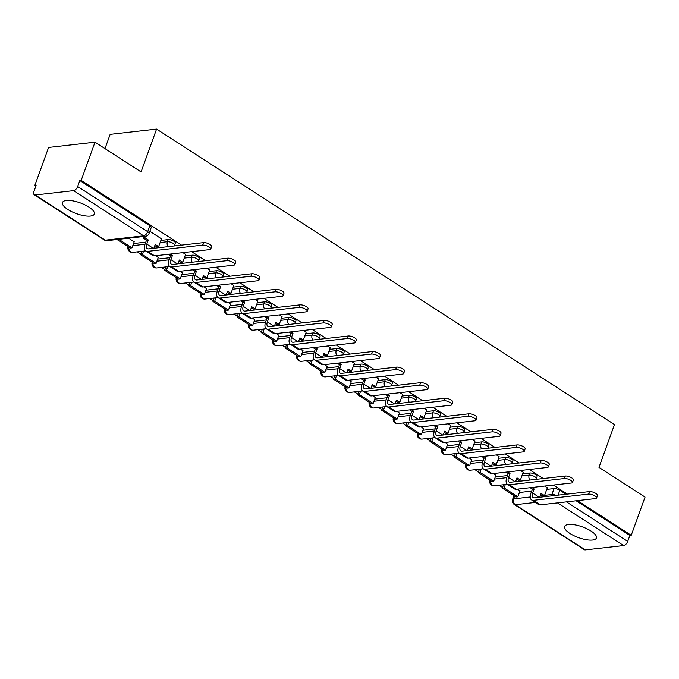 <?xml version="1.0" encoding="UTF-8"?>
<svg xmlns="http://www.w3.org/2000/svg" width="679" height="679" viewBox="0 0 679 679"><rect width="100%" height="100%" fill="white"/><g stroke="black" fill="none" stroke-linecap="round" stroke-linejoin="round"><path stroke-width="1.02" d="M175.335 243.074A4.337 1.46 -160.1 0 0 173.968 241.291A4.337 1.46 -160.1 0 0 168.171 239.602L167.407 241.716A4.337 1.46 19.9 0 1 173.204 243.405A4.337 1.46 19.9 0 1 174.571 245.187L175.335 243.074M199.456 258.64A4.337 1.46 -160.1 0 0 198.081 256.857A4.337 1.46 -160.1 0 0 192.284 255.168L191.52 257.282A4.337 1.46 19.9 0 1 197.317 258.971A4.337 1.46 19.9 0 1 198.692 260.753L199.456 258.64M223.569 274.197A4.337 1.46 -160.1 0 0 222.203 272.415A4.337 1.46 -160.1 0 0 216.406 270.726L215.633 272.839A4.337 1.46 19.9 0 1 221.439 274.528A4.337 1.46 19.9 0 1 222.805 276.311L223.569 274.197M247.691 289.763A4.337 1.46 -160.1 0 0 246.316 287.981A4.337 1.46 -160.1 0 0 240.519 286.292L239.755 288.397A4.337 1.46 19.9 0 1 245.552 290.086A4.337 1.46 19.9 0 1 246.927 291.877L247.691 289.763M271.804 305.321A4.337 1.46 -160.1 0 0 270.437 303.538A4.337 1.46 -160.1 0 0 264.632 301.849L263.868 303.963A4.337 1.46 19.9 0 1 269.673 305.652A4.337 1.46 19.9 0 1 271.04 307.434L271.804 305.321M295.925 320.887A4.337 1.46 -160.1 0 0 294.55 319.096A4.337 1.46 -160.1 0 0 288.753 317.407L287.989 319.52A4.337 1.46 19.9 0 1 293.786 321.209A4.337 1.46 19.9 0 1 295.161 322.992L295.925 320.887M320.038 336.445A4.337 1.46 -160.1 0 0 318.663 334.662A4.337 1.46 -160.1 0 0 312.866 332.973L312.102 335.087A4.337 1.46 19.9 0 1 317.899 336.776A4.337 1.46 19.9 0 1 319.274 338.558L320.038 336.445M344.16 352.002A4.337 1.46 -160.1 0 0 342.785 350.22A4.337 1.46 -160.1 0 0 336.988 348.531L336.224 350.644A4.337 1.46 19.9 0 1 342.021 352.333A4.337 1.46 19.9 0 1 343.396 354.115L344.16 352.002M368.273 367.568A4.337 1.46 -160.1 0 0 366.898 365.786A4.337 1.46 -160.1 0 0 361.101 364.097L360.337 366.21A4.337 1.46 19.9 0 1 366.134 367.891A4.337 1.46 19.9 0 1 367.509 369.682L368.273 367.568M392.386 383.126A4.337 1.46 -160.1 0 0 391.019 381.343A4.337 1.46 -160.1 0 0 385.222 379.654L384.458 381.768A4.337 1.46 19.9 0 1 390.255 383.457A4.337 1.46 19.9 0 1 391.622 385.239L392.386 383.126M416.507 398.692A4.337 1.46 -160.1 0 0 415.132 396.901A4.337 1.46 -160.1 0 0 409.335 395.22L408.571 397.325A4.337 1.46 19.9 0 1 414.368 399.014A4.337 1.46 19.9 0 1 415.743 400.797L416.507 398.692M440.62 414.249A4.337 1.46 -160.1 0 0 439.254 412.467A4.337 1.46 -160.1 0 0 433.457 410.778L432.684 412.891A4.337 1.46 19.9 0 1 438.49 414.58A4.337 1.46 19.9 0 1 439.856 416.363L440.62 414.249M464.742 429.807A4.337 1.46 -160.1 0 0 463.367 428.025A4.337 1.46 -160.1 0 0 457.57 426.336L456.806 428.449A4.337 1.46 19.9 0 1 462.603 430.138A4.337 1.46 19.9 0 1 463.978 431.92L464.742 429.807M488.855 445.373A4.337 1.46 -160.1 0 0 487.488 443.591A4.337 1.46 -160.1 0 0 481.683 441.902L480.919 444.015A4.337 1.46 19.9 0 1 486.724 445.704A4.337 1.46 19.9 0 1 488.091 447.486L488.855 445.373M512.976 460.931A4.337 1.46 -160.1 0 0 511.601 459.148A4.337 1.46 -160.1 0 0 505.804 457.459L505.04 459.573A4.337 1.46 19.9 0 1 510.837 461.262A4.337 1.46 19.9 0 1 512.212 463.044L512.976 460.931M537.089 476.497A4.337 1.46 -160.1 0 0 535.714 474.714A4.337 1.46 -160.1 0 0 529.917 473.025L529.153 475.13A4.337 1.46 19.9 0 1 534.95 476.819A4.337 1.46 19.9 0 1 536.325 478.61L537.089 476.497M569.944 533.465A16.916 5.712 -160.1 0 0 586.223 539.703A16.916 5.712 -160.1 0 0 596.408 538.031A16.916 5.712 -160.1 0 0 591.061 531.071A16.916 5.712 -160.1 0 0 574.782 524.833A16.916 5.712 -160.1 0 0 564.597 526.514A16.916 5.712 -160.1 0 0 569.944 533.465M67.824 209.472A16.916 5.712 -160.1 0 0 84.103 215.718A16.916 5.712 -160.1 0 0 94.288 214.038A16.916 5.712 -160.1 0 0 88.932 207.078A16.916 5.712 -160.1 0 0 72.661 200.84A16.916 5.712 -160.1 0 0 62.468 202.52A16.916 5.712 -160.1 0 0 67.824 209.472M181.505 245.127L81.174 180.393L95.001 142.183L48.582 147.453L34.748 185.656L35.8 186.335M137.319 251.841L140.808 254.09M161.441 267.399L164.929 269.656M185.554 282.965L189.042 285.214M209.675 298.522L213.164 300.772M233.788 314.088L237.277 316.338M257.91 329.646L261.398 331.895M282.023 345.212L285.511 347.461M306.144 360.77L309.632 363.019M330.257 376.327L333.745 378.585M354.37 391.893L357.858 394.143M378.492 407.451L381.98 409.7M402.605 423.017L406.093 425.266M426.726 438.575L430.214 440.824M450.839 454.132L454.327 456.39M474.961 469.698L478.449 471.947M499.073 485.256L502.562 487.505M104.982 148.625L110.151 134.366L156.569 129.095L614.478 424.562L598.98 467.373L645.05 497.096L631.224 535.307L577.481 500.635M567.372 494.108L553.368 485.069M543.251 478.542L529.247 469.512M519.138 462.985L505.134 453.945M495.016 447.427L481.012 438.388M470.903 431.861L456.899 422.822M446.782 416.303L432.778 407.264M422.669 400.737L408.665 391.707M398.556 385.18L384.543 376.141M374.435 369.614L360.43 360.583M350.322 354.056L336.317 345.017M326.2 338.498L312.196 329.459M302.087 322.932L288.083 313.902M277.966 307.375L263.961 298.336M253.853 291.809L239.848 282.778M229.731 276.251L215.727 267.212M205.618 260.694L191.614 251.654M95.001 142.183L141.071 171.914L156.569 129.095M34.748 185.656L36.106 185.503L33.95 191.453A4.337 2.3 -57.2 0 0 34.306 194.797A4.337 2.3 -57.2 0 0 35.266 194.992L73.57 190.646A4.337 2.3 -57.2 0 0 77.661 186.496L147.699 231.683A4.337 1.46 19.9 0 1 149.066 233.466L151.222 227.516A4.337 1.46 19.9 0 0 149.847 225.734L147.699 231.683A4.337 2.3 -57.2 0 1 143.6 235.834L73.57 190.646M81.174 180.393L79.816 180.546L77.661 186.496M519.41 492.513L531.665 491.121M546.748 489.406L554.039 488.583L551.883 494.533A4.337 1.46 19.9 0 1 556.076 495.39M631.224 535.307L629.866 535.459L627.71 541.409A4.337 2.3 122.8 0 1 623.619 545.56L585.315 549.905A4.337 2.3 122.8 0 1 584.356 549.71L514.317 504.522A4.337 2.3 122.8 0 0 515.285 504.718L585.315 549.905M495.874 475.359L493.523 473.56M523.212 472.261L520.589 470.488M471.752 459.802L469.401 458.002M499.09 456.695L496.468 454.93M447.639 444.236L445.288 442.436M474.977 441.138L472.355 439.372M423.518 428.678L421.167 426.879M450.856 425.572L448.233 423.806M399.405 413.112L397.054 411.321M426.743 410.014L424.12 408.249M375.283 397.554L372.932 395.755M402.622 394.457L399.999 392.683M351.17 381.997L348.819 380.198M378.509 378.89L375.886 377.125M327.057 366.431L324.698 364.631M354.396 363.333L351.773 361.567M302.936 350.873L300.585 349.074M330.274 347.767L327.651 346.001M278.823 335.307L276.472 333.508M306.161 332.209L303.538 330.444M254.701 319.75L252.35 317.95M282.04 316.652L279.417 314.878M230.588 304.192L228.237 302.393M257.927 301.086L255.304 299.32M206.467 288.626L204.116 286.827M233.805 285.528L231.183 283.754M182.354 273.068L180.003 271.269M209.692 269.962L207.07 268.197M158.232 257.502L155.881 255.703M185.571 254.404L182.948 252.639M134.119 241.945L128.755 238.202M161.458 238.838L149.855 231.284M133.542 243.532L145.798 242.14M160.881 240.434L168.171 239.602M157.664 259.098L169.911 257.706M185.002 255.991L192.284 255.168M181.777 274.656L194.033 273.264M209.115 271.558L216.406 270.726M205.89 290.213L218.146 288.83M233.228 287.115L240.519 286.292M230.011 305.779L242.267 304.387M257.349 302.673L264.632 301.849M254.124 321.337L266.38 319.945M281.462 318.239L288.753 317.407M278.246 336.903L290.502 335.511M305.584 333.796L312.866 332.973M302.359 352.46L314.615 351.068M329.697 349.362L336.988 348.531M326.48 368.026L338.736 366.635M353.818 364.92L361.101 364.097M350.593 383.584L362.849 382.192M377.931 380.486L385.222 379.654M374.715 399.142L386.962 397.758M402.053 396.044L409.335 395.22M398.828 414.708L411.084 413.316M426.166 411.601L433.457 410.778M422.941 430.265L435.197 428.873M450.279 427.167L457.57 426.336M447.062 445.831L459.318 444.439M474.4 442.725L481.683 441.902M471.175 461.389L483.431 459.997M498.513 458.291L505.804 457.459M495.297 476.947L507.553 475.563M522.635 473.849L529.917 473.025M519.987 490.925L517.636 489.126M547.325 487.819L544.702 486.054M79.816 180.546L149.847 225.734M566.014 494.261L559.836 490.272A4.337 1.46 -160.1 0 0 554.039 488.583M629.866 535.459L576.131 500.788M589.44 491.604A4.88 1.647 19.9 0 1 594.804 492.861A4.88 1.647 19.9 0 1 597.503 495.509L596.603 498.004A4.88 1.647 -160.1 0 0 593.896 495.356A4.88 1.647 -160.1 0 0 588.532 494.1L533.524 500.338A8.674 4.592 122.8 0 1 531.598 499.948A8.674 4.592 122.8 0 1 530.885 493.277L532.378 489.143L534.144 488.948L532.65 493.073A5.856 3.098 -57.2 0 0 533.125 497.58A5.856 3.098 -57.2 0 0 534.424 497.843L589.44 491.604L588.532 494.1M531.598 499.948L538.557 504.438A8.674 4.592 122.8 0 0 540.476 504.828L595.491 498.59A4.88 1.647 -160.1 0 0 596.603 498.004M530.146 487.7L532.378 489.143M531.903 487.505L534.144 488.948M547.35 487.76L544.499 495.628L541.095 493.438L539.72 497.24M502.333 488.133L516.099 497.011L517.856 496.816L504.098 487.938L502.333 488.133L503.563 484.747M505.32 484.551L504.098 487.938M520.072 490.696L517.856 496.816M540.705 494.516L542.742 495.831L544.499 495.628M565.318 476.038A4.88 1.647 19.9 0 1 570.683 477.295A4.88 1.647 19.9 0 1 573.39 479.951L572.482 482.446A4.88 1.647 -160.1 0 0 569.783 479.79A4.88 1.647 -160.1 0 0 564.419 478.542L509.403 484.781A8.674 4.592 122.8 0 1 507.476 484.39A8.674 4.592 122.8 0 1 506.772 477.71L508.265 473.586L510.022 473.39L508.529 477.515A5.856 3.098 -57.2 0 0 509.012 482.022A5.856 3.098 -57.2 0 0 510.311 482.285L565.318 476.038L564.419 478.542M507.476 484.39L514.436 488.88A8.674 4.592 122.8 0 0 516.363 489.27L571.379 483.024A4.88 1.647 -160.1 0 0 572.482 482.446M506.025 472.143L508.265 473.586M507.79 471.947L510.022 473.39M523.229 472.202L520.386 480.07L516.982 477.872L515.599 481.683M478.22 472.576L491.978 481.453L493.735 481.25L479.977 472.372L478.22 472.576L479.442 469.189M481.207 468.985L479.977 472.372M495.95 475.13L493.735 481.25M516.592 478.958L518.62 480.265L520.386 480.07M541.205 460.481A4.88 1.647 19.9 0 1 546.57 461.737A4.88 1.647 19.9 0 1 549.269 464.385L548.369 466.88A4.88 1.647 -160.1 0 0 545.67 464.232A4.88 1.647 -160.1 0 0 540.306 462.976L485.29 469.214A8.674 4.592 122.8 0 1 483.363 468.833A8.674 4.592 122.8 0 1 482.65 462.153L484.144 458.028L485.909 457.824L484.416 461.949A5.856 3.098 -57.2 0 0 484.891 466.456A5.856 3.098 -57.2 0 0 486.189 466.719L541.205 460.481L540.306 462.976M483.363 468.833L490.323 473.314A8.674 4.592 122.8 0 0 492.241 473.704L547.257 467.466A4.88 1.647 -160.1 0 0 548.369 466.88M481.912 456.585L484.144 458.028M483.669 456.381L485.909 457.824M499.116 456.636L496.264 464.512L492.861 462.314L491.486 466.125M454.107 457.009L467.865 465.887L469.622 465.692L455.864 456.814L454.107 457.009L455.329 453.623M457.086 453.428L455.864 456.814M471.837 459.573L469.622 465.692M492.47 463.392L494.507 464.708L496.264 464.512M517.092 444.923A4.88 1.647 19.9 0 1 522.457 446.171A4.88 1.647 19.9 0 1 525.156 448.827L524.256 451.323A4.88 1.647 -160.1 0 0 521.548 448.666A4.88 1.647 -160.1 0 0 516.184 447.419L461.168 453.657A8.674 4.592 122.8 0 1 459.25 453.266A8.674 4.592 122.8 0 1 458.537 446.595L460.031 442.462L461.788 442.267L460.294 446.392A5.856 3.098 -57.2 0 0 460.778 450.898A5.856 3.098 -57.2 0 0 462.076 451.162L517.092 444.923L516.184 447.419M459.25 453.266L466.201 457.756A8.674 4.592 122.8 0 0 468.128 458.147L523.144 451.908A4.88 1.647 -160.1 0 0 524.256 451.323M457.799 441.019L460.031 442.462M459.556 440.824L461.788 442.267M474.994 441.078L472.151 448.946L468.748 446.757L467.373 450.559M429.985 441.452L443.743 450.33L445.509 450.126L431.742 441.248L429.985 441.452L431.207 438.065M432.973 437.87L431.742 441.248M447.716 444.007L445.509 450.126M468.357 447.834L470.386 449.15L472.151 448.946M492.971 429.357A4.88 1.647 19.9 0 1 498.335 430.613A4.88 1.647 19.9 0 1 501.043 433.261L500.134 435.757A4.88 1.647 -160.1 0 0 497.435 433.109A4.88 1.647 -160.1 0 0 492.071 431.852L437.055 438.099A8.674 4.592 122.8 0 1 435.129 437.709A8.674 4.592 122.8 0 1 434.416 431.029L435.918 426.904L437.675 426.701L436.181 430.834A5.856 3.098 -57.2 0 0 436.656 435.341A5.856 3.098 -57.2 0 0 437.955 435.595L492.971 429.357L492.071 431.852M435.129 437.709L442.088 442.199A8.674 4.592 122.8 0 0 444.007 442.581L499.023 436.342A4.88 1.647 -160.1 0 0 500.134 435.757M433.677 425.461L435.918 426.904M435.434 425.258L437.675 426.701M450.881 425.512L448.03 433.389L444.626 431.19L443.251 435.001M405.872 425.886L419.63 434.764L421.387 434.568L407.629 425.691L405.872 425.886L407.094 422.508M408.851 422.304L407.629 425.691M423.603 428.449L421.387 434.568M444.236 432.277L446.273 433.584L448.03 433.389M468.858 413.8A4.88 1.647 19.9 0 1 474.222 415.047A4.88 1.647 19.9 0 1 476.921 417.704L476.021 420.199A4.88 1.647 -160.1 0 0 473.314 417.551A4.88 1.647 -160.1 0 0 467.95 416.295L412.934 422.533A8.674 4.592 122.8 0 1 411.016 422.143A8.674 4.592 122.8 0 1 410.303 415.472L411.797 411.338L413.553 411.143L412.06 415.268A5.856 3.098 -57.2 0 0 412.543 419.775A5.856 3.098 -57.2 0 0 413.842 420.038L468.858 413.8L467.95 416.295M411.016 422.143L417.967 426.633A8.674 4.592 122.8 0 0 419.894 427.023L474.91 420.785A4.88 1.647 -160.1 0 0 476.021 420.199M409.564 409.895L411.797 411.338M411.321 409.7L413.553 411.143M426.76 409.955L423.917 417.823L420.513 415.633L419.138 419.435M381.751 410.328L395.509 419.206L397.274 419.002L383.516 410.124L381.751 410.328L382.981 406.942M384.738 406.746L383.516 410.124M399.49 412.891L397.274 419.002M420.123 416.711L422.151 418.026L423.917 417.823M444.737 398.233A4.88 1.647 19.9 0 1 450.101 399.49A4.88 1.647 19.9 0 1 452.808 402.146L451.9 404.642A4.88 1.647 -160.1 0 0 449.201 401.985A4.88 1.647 -160.1 0 0 443.837 400.729L388.821 406.976A8.674 4.592 122.8 0 1 386.894 406.585A8.674 4.592 122.8 0 1 386.19 399.906L387.684 395.781L389.44 395.577L387.947 399.71A5.856 3.098 -57.2 0 0 388.422 404.217A5.856 3.098 -57.2 0 0 389.721 404.48L444.737 398.233L443.837 400.729M386.894 406.585L393.854 411.075A8.674 4.592 122.8 0 0 395.781 411.466L450.788 405.219A4.88 1.647 -160.1 0 0 451.9 404.642M385.443 394.338L387.684 395.781M387.2 394.134L389.44 395.577M402.647 394.389L399.795 402.265L396.4 400.067L395.017 403.878M357.638 394.771L371.396 403.649L373.153 403.445L359.395 394.567L357.638 394.771L358.86 391.384M360.617 391.18L359.395 394.567M375.368 397.325L373.153 403.445M396.001 401.153L398.038 402.46L399.795 402.265M420.624 382.676A4.88 1.647 19.9 0 1 425.988 383.932A4.88 1.647 19.9 0 1 428.687 386.58L427.787 389.075A4.88 1.647 -160.1 0 0 425.079 386.427A4.88 1.647 -160.1 0 0 419.715 385.171L364.699 391.41A8.674 4.592 122.8 0 1 362.781 391.019A8.674 4.592 122.8 0 1 362.068 384.348L363.562 380.223L365.319 380.019L363.825 384.144A5.856 3.098 -57.2 0 0 364.309 388.651A5.856 3.098 -57.2 0 0 365.608 388.914L420.624 382.676L419.715 385.171M362.781 391.019L369.732 395.509A8.674 4.592 122.8 0 0 371.659 395.899L426.675 389.661A4.88 1.647 -160.1 0 0 427.787 389.075M361.33 378.78L363.562 380.223M363.087 378.576L365.319 380.019M378.534 378.831L375.682 386.699L372.279 384.509L370.904 388.312M333.516 379.205L347.275 388.082L349.04 387.887L335.282 379.009L333.516 379.205L334.747 375.818M336.504 375.623L335.282 379.009M351.255 381.768L349.04 387.887M371.888 385.587L373.925 386.903L375.682 386.699M396.502 367.118A4.88 1.647 19.9 0 1 401.866 368.366A4.88 1.647 19.9 0 1 404.574 371.023L403.666 373.518A4.88 1.647 -160.1 0 0 400.966 370.861A4.88 1.647 -160.1 0 0 395.602 369.614L340.586 375.852A8.674 4.592 122.8 0 1 338.66 375.462A8.674 4.592 122.8 0 1 337.955 368.782L339.449 364.657L341.206 364.462L339.712 368.587A5.856 3.098 -57.2 0 0 340.187 373.094A5.856 3.098 -57.2 0 0 341.486 373.357L396.502 367.118L395.602 369.614M338.66 375.462L345.619 379.951A8.674 4.592 122.8 0 0 347.546 380.342L402.554 374.095A4.88 1.647 -160.1 0 0 403.666 373.518M337.208 363.214L339.449 364.657M338.974 363.019L341.206 364.462M354.413 363.273L351.561 371.141L348.166 368.943L346.782 372.754M309.403 363.647L323.162 372.525L324.918 372.321L311.16 363.443L309.403 363.647L310.626 360.26M312.391 360.057L311.16 363.443M327.134 366.202L324.918 372.321M347.775 370.03L349.804 371.345L351.561 371.141M372.389 351.552A4.88 1.647 19.9 0 1 377.753 352.808A4.88 1.647 19.9 0 1 380.452 355.457L379.553 357.952A4.88 1.647 -160.1 0 0 376.845 355.304A4.88 1.647 -160.1 0 0 371.481 354.048L316.473 360.286A8.674 4.592 122.8 0 1 314.547 359.904A8.674 4.592 122.8 0 1 313.834 353.224L315.328 349.099L317.093 348.896L315.599 353.029A5.856 3.098 -57.2 0 0 316.075 357.527A5.856 3.098 -57.2 0 0 317.373 357.791L372.389 351.552L371.481 354.048M314.547 359.904L321.507 364.385A8.674 4.592 122.8 0 0 323.425 364.776L378.441 358.537A4.88 1.647 -160.1 0 0 379.553 357.952M313.095 347.656L315.328 349.099M314.852 347.453L317.093 348.896M330.3 347.707L327.448 355.584L324.044 353.386L322.669 357.196M285.282 348.081L299.049 356.959L300.805 356.764L287.047 347.886L285.282 348.081L286.513 344.703M288.269 344.499L287.047 347.886M303.021 350.644L300.805 356.764M323.654 354.472L325.691 355.779L327.448 355.584M348.268 335.995A4.88 1.647 19.9 0 1 353.632 337.242A4.88 1.647 19.9 0 1 356.339 339.899L355.431 342.394A4.88 1.647 -160.1 0 0 352.732 339.738A4.88 1.647 -160.1 0 0 347.368 338.49L292.352 344.728A8.674 4.592 122.8 0 1 290.425 344.338A8.674 4.592 122.8 0 1 289.721 337.667L291.215 333.533L292.972 333.338L291.478 337.463A5.856 3.098 -57.2 0 0 291.962 341.97A5.856 3.098 -57.2 0 0 293.26 342.233L348.268 335.995L347.368 338.49M290.425 344.338L297.385 348.828A8.674 4.592 122.8 0 0 299.312 349.218L354.328 342.98A4.88 1.647 -160.1 0 0 355.431 342.394M288.974 332.09L291.215 333.533M290.739 331.895L292.972 333.338M306.178 332.15L303.335 340.018L299.931 337.828L298.548 341.63M261.169 332.523L274.927 341.401L276.684 341.197L262.926 332.32L261.169 332.523L262.391 329.137M264.156 328.942L262.926 332.32M278.899 335.087L276.684 341.197M299.541 338.906L301.569 340.221L303.335 340.018M324.155 320.429A4.88 1.647 19.9 0 1 329.519 321.685A4.88 1.647 19.9 0 1 332.218 324.333L331.318 326.828A4.88 1.647 -160.1 0 0 328.619 324.18A4.88 1.647 -160.1 0 0 323.246 322.924L268.239 329.171A8.674 4.592 122.8 0 1 266.312 328.78A8.674 4.592 122.8 0 1 265.599 322.101L267.093 317.976L268.859 317.772L267.365 321.905A5.856 3.098 -57.2 0 0 267.84 326.412A5.856 3.098 -57.2 0 0 269.139 326.675L324.155 320.429L323.246 322.924M266.312 328.78L273.272 333.27A8.674 4.592 122.8 0 0 275.19 333.661L330.206 327.414A4.88 1.647 -160.1 0 0 331.318 326.828M264.861 316.533L267.093 317.976M266.618 316.329L268.859 317.772M282.065 316.584L279.213 324.46L275.81 322.262L274.435 326.073M237.056 316.957L250.814 325.835L252.571 325.64L238.813 316.762L237.056 316.957L238.278 313.579M240.035 313.375L238.813 316.762M254.786 319.52L252.571 325.64M275.419 323.348L277.456 324.655L279.213 324.46M300.042 304.871A4.88 1.647 19.9 0 1 305.406 306.127A4.88 1.647 19.9 0 1 308.105 308.775L307.205 311.271A4.88 1.647 -160.1 0 0 304.498 308.622A4.88 1.647 -160.1 0 0 299.133 307.366L244.117 313.605A8.674 4.592 122.8 0 1 242.199 313.214A8.674 4.592 122.8 0 1 241.486 306.543L242.98 302.41L244.737 302.214L243.243 306.339A5.856 3.098 -57.2 0 0 243.727 310.846A5.856 3.098 -57.2 0 0 245.026 311.109L300.042 304.871L299.133 307.366M242.199 313.214L249.151 317.704A8.674 4.592 122.8 0 0 251.077 318.095L306.093 311.856A4.88 1.647 -160.1 0 0 307.205 311.271M240.748 300.967L242.98 302.41M242.505 300.772L244.737 302.214M257.944 301.026L255.1 308.894L251.697 306.704L250.322 310.507M212.934 301.4L226.693 310.278L228.458 310.082L214.691 301.204L212.934 301.4L214.157 298.013M215.922 297.818L214.691 301.204M230.665 303.963L228.458 310.082M251.306 307.782L253.335 309.098L255.1 308.894M275.92 289.305A4.88 1.647 19.9 0 1 281.284 290.561A4.88 1.647 19.9 0 1 283.992 293.218L283.084 295.713A4.88 1.647 -160.1 0 0 280.385 293.056A4.88 1.647 -160.1 0 0 275.02 291.809L220.004 298.047A8.674 4.592 122.8 0 1 218.078 297.657A8.674 4.592 122.8 0 1 217.365 290.977L218.867 286.852L220.624 286.657L219.13 290.782A5.856 3.098 -57.2 0 0 219.606 295.289A5.856 3.098 -57.2 0 0 220.904 295.552L275.92 289.305L275.02 291.809M218.078 297.657L225.038 302.147A8.674 4.592 122.8 0 0 226.956 302.537L281.972 296.29A4.88 1.647 -160.1 0 0 283.084 295.713M216.626 285.409L218.867 286.852M218.383 285.214L220.624 286.657M233.831 285.469L230.979 293.336L227.575 291.138L226.2 294.949M188.821 285.842L202.58 294.72L204.337 294.516L190.578 285.638L188.821 285.842L190.044 282.456M191.801 282.252L190.578 285.638M206.552 288.397L204.337 294.516M227.185 292.225L229.222 293.532L230.979 293.336M251.807 273.747A4.88 1.647 19.9 0 1 257.171 275.003A4.88 1.647 19.9 0 1 259.87 277.652L258.971 280.147A4.88 1.647 -160.1 0 0 256.263 277.499A4.88 1.647 -160.1 0 0 250.899 276.243L195.883 282.481A8.674 4.592 122.8 0 1 193.965 282.099A8.674 4.592 122.8 0 1 193.252 275.419L194.746 271.294L196.503 271.091L195.009 275.216A5.856 3.098 -57.2 0 0 195.493 279.723A5.856 3.098 -57.2 0 0 196.791 279.986L251.807 273.747L250.899 276.243M193.965 282.099L200.916 286.58A8.674 4.592 122.8 0 0 202.843 286.971L257.859 280.733A4.88 1.647 -160.1 0 0 258.971 280.147M192.513 269.852L194.746 271.294M194.27 269.648L196.503 271.091M209.709 269.902L206.866 277.779L203.462 275.581L202.087 279.392M164.7 270.276L178.458 279.154L180.224 278.959L166.465 270.081L164.7 270.276L165.931 266.889M167.688 266.694L166.465 270.081M182.439 272.839L180.224 278.959M203.072 276.659L205.1 277.974L206.866 277.779M227.686 258.19A4.88 1.647 19.9 0 1 233.05 259.437A4.88 1.647 19.9 0 1 235.757 262.094L234.849 264.589A4.88 1.647 -160.1 0 0 232.15 261.933A4.88 1.647 -160.1 0 0 226.786 260.685L171.77 266.923A8.674 4.592 122.8 0 1 169.843 266.533A8.674 4.592 122.8 0 1 169.139 259.862L170.633 255.728L172.39 255.533L170.896 259.658A5.856 3.098 -57.2 0 0 171.371 264.165A5.856 3.098 -57.2 0 0 172.67 264.428L227.686 258.19L226.786 260.685M169.843 266.533L176.803 271.023A8.674 4.592 122.8 0 0 178.73 271.413L233.737 265.175A4.88 1.647 -160.1 0 0 234.849 264.589M168.392 254.286L170.633 255.728M170.149 254.09L172.39 255.533M185.596 254.345L182.744 262.213L179.349 260.023L177.966 263.825M140.587 254.718L154.345 263.596L156.102 263.393L142.344 254.515L140.587 254.718L141.809 251.332M143.566 251.137L142.344 254.515M158.317 257.273L156.102 263.393M178.95 261.101L180.987 262.417L182.744 262.213M203.573 242.624A4.88 1.647 19.9 0 1 208.937 243.88A4.88 1.647 19.9 0 1 211.636 246.528L210.736 249.023A4.88 1.647 -160.1 0 0 208.029 246.375A4.88 1.647 -160.1 0 0 202.665 245.119L147.649 251.366A8.674 4.592 122.8 0 1 145.73 250.975A8.674 4.592 122.8 0 1 145.017 244.296L146.511 240.171L148.268 239.967L146.774 244.101A5.856 3.098 -57.2 0 0 147.258 248.607A5.856 3.098 -57.2 0 0 148.557 248.862L203.573 242.624L202.665 245.119M145.73 250.975L152.682 255.465A8.674 4.592 122.8 0 0 154.608 255.847L209.624 249.609A4.88 1.647 -160.1 0 0 210.736 249.023M145.399 236.309L144.873 237.777L143.108 237.973L146.511 240.171M144.873 237.777L148.268 239.967M161.483 238.779L158.631 246.655L155.228 244.457L153.853 248.268M117.043 239.526L130.224 248.03L131.989 247.835L118.8 239.331M134.204 241.716L131.989 247.835M154.837 245.543L156.874 246.85L158.631 246.655M143.108 237.973L143.642 236.513M35.266 194.992L105.296 240.179L143.6 235.834A4.337 3.378 83.5 0 0 145.476 236.3A4.337 4.337 0 0 0 149.066 233.466M514.606 496.052L513.579 498.878L530.223 496.994M540.221 495.857L542.402 495.611M544.592 495.364L551.883 494.533A4.337 3.378 -96.5 0 0 551.594 495.899M535.434 502.426L515.285 504.718A4.337 3.378 -96.5 0 1 513.579 498.878A4.337 1.46 19.9 0 0 512.594 499.396A4.337 4.337 0 0 0 514.317 504.522M623.619 545.56L557.501 502.901M132.778 245.645L145.034 244.253M160.117 242.547L167.407 241.716A4.337 3.378 83.5 0 0 168.137 246.647M156.9 261.203L169.147 259.819M184.238 258.105L191.52 257.282A4.337 3.378 83.5 0 0 192.25 262.204M181.013 276.769L193.269 275.377M208.351 273.662L215.633 272.839A4.337 3.378 83.5 0 0 216.372 277.77M205.126 292.326L217.382 290.935M232.464 289.229L239.755 288.397A4.337 3.378 83.5 0 0 240.485 293.328M229.247 307.893L241.503 306.501M256.586 304.786L263.868 303.963A4.337 3.378 83.5 0 0 264.606 308.886M253.36 323.45L265.616 322.058M280.699 320.352L287.989 319.52A4.337 3.378 83.5 0 0 288.719 324.452M277.482 339.016L289.738 337.624M304.82 335.91L312.102 335.087A4.337 3.378 83.5 0 0 312.841 340.009M301.595 354.574L313.851 353.182M328.933 351.476L336.224 350.644A4.337 3.378 83.5 0 0 336.954 355.575M325.716 370.131L337.964 368.748M353.055 367.033L360.337 366.21A4.337 3.378 83.5 0 0 361.067 371.133M349.829 385.697L362.085 384.306M377.168 382.591L384.458 381.768A4.337 3.378 83.5 0 0 385.188 386.699M373.951 401.255L386.198 399.863M401.289 398.157L408.571 397.325A4.337 3.378 83.5 0 0 409.301 402.257M398.064 416.821L410.32 415.429M425.402 413.715L432.684 412.891A4.337 3.378 83.5 0 0 433.423 417.814M422.177 432.379L434.433 430.987M449.515 429.281L456.806 428.449A4.337 3.378 83.5 0 0 457.536 433.38M446.298 447.936L458.554 446.553M473.636 444.838L480.919 444.015A4.337 3.378 83.5 0 0 481.657 448.938M470.411 463.502L482.667 462.11M497.749 460.396L505.04 459.573A4.337 3.378 83.5 0 0 505.77 464.504M494.533 479.06L506.789 477.668M521.871 475.962L529.153 475.13A4.337 3.378 83.5 0 0 529.892 480.061M490.594 480.562A4.337 3.378 83.5 0 0 492.555 485.315A4.337 3.378 83.5 0 0 494.439 485.782A4.337 4.337 0 0 1 489.839 480.07M466.481 464.996A4.337 3.378 83.5 0 0 468.442 469.749A4.337 3.378 83.5 0 0 470.318 470.224A4.337 4.337 0 0 1 465.726 464.512M442.36 449.439A4.337 3.378 83.5 0 0 444.321 454.192A4.337 3.378 83.5 0 0 446.205 454.658A4.337 4.337 0 0 1 441.605 448.946M418.247 433.873A4.337 3.378 83.5 0 0 420.208 438.634A4.337 3.378 83.5 0 0 422.083 439.101A4.337 4.337 0 0 1 417.492 433.389M394.134 418.315A4.337 3.378 83.5 0 0 396.086 423.068A4.337 3.378 83.5 0 0 397.97 423.543A4.337 4.337 0 0 1 393.379 417.823M370.013 402.757A4.337 3.378 83.5 0 0 371.973 407.51A4.337 3.378 83.5 0 0 373.849 407.977A4.337 4.337 0 0 1 369.257 402.265M345.9 387.191A4.337 3.378 83.5 0 0 347.852 391.944A4.337 3.378 83.5 0 0 349.736 392.42A4.337 4.337 0 0 1 345.144 386.707M321.778 371.634A4.337 3.378 83.5 0 0 323.739 376.387A4.337 3.378 83.5 0 0 325.614 376.853A4.337 4.337 0 0 1 321.023 371.141M297.665 356.068A4.337 3.378 83.5 0 0 299.626 360.829A4.337 3.378 83.5 0 0 301.501 361.296A4.337 4.337 0 0 1 296.91 355.584M273.544 340.51A4.337 3.378 83.5 0 0 275.504 345.263A4.337 3.378 83.5 0 0 277.388 345.738A4.337 4.337 0 0 1 272.788 340.018M249.431 324.944A4.337 3.378 83.5 0 0 251.391 329.705A4.337 3.378 83.5 0 0 253.267 330.172A4.337 4.337 0 0 1 248.675 324.46M225.309 309.386A4.337 3.378 83.5 0 0 227.27 314.139A4.337 3.378 83.5 0 0 229.154 314.615A4.337 4.337 0 0 1 224.554 308.903M201.196 293.829A4.337 3.378 83.5 0 0 203.157 298.582A4.337 3.378 83.5 0 0 205.033 299.049A4.337 4.337 0 0 1 200.441 293.336M177.083 278.263A4.337 3.378 83.5 0 0 179.035 283.016A4.337 3.378 83.5 0 0 180.92 283.491A4.337 4.337 0 0 1 176.319 277.779M152.962 262.705A4.337 3.378 83.5 0 0 154.922 267.458A4.337 3.378 83.5 0 0 156.798 267.925A4.337 4.337 0 0 1 152.206 262.213M128.849 247.139A4.337 3.378 83.5 0 0 130.801 251.901A4.337 3.378 83.5 0 0 132.685 252.367A4.337 4.337 0 0 1 128.093 246.655M559.836 490.272L558.062 495.161M566.447 501.883L627.71 541.409M107.18 240.646A4.337 3.378 83.5 0 1 105.296 240.179A4.337 2.3 122.8 0 1 104.337 239.984A4.337 4.337 0 0 0 107.18 240.646L145.476 236.3M539.202 497.3L532.65 493.073M540.476 504.828L533.524 500.338M515.081 481.742L508.529 477.515M516.363 489.27L509.403 484.781M490.968 466.184L484.416 461.949M492.241 473.704L485.29 469.214M466.846 450.618L460.294 446.392M468.128 458.147L461.168 453.657M442.733 435.061L436.181 430.834M444.007 442.581L437.055 438.099M418.612 419.495L412.06 415.268M419.894 427.023L412.934 422.533M394.499 403.937L387.947 399.71M395.781 411.466L388.821 406.976M370.378 388.371L363.825 384.144M371.659 395.899L364.699 391.41M346.265 372.813L339.712 368.587M347.546 380.342L340.586 375.852M322.143 357.256L315.599 353.029M323.425 364.776L316.473 360.286M298.03 341.69L291.478 337.463M299.312 349.218L292.352 344.728M273.917 326.132L267.365 321.905M275.19 333.661L268.239 329.171M249.796 310.566L243.243 306.339M251.077 318.095L244.117 313.605M225.683 295.009L219.13 290.782M226.956 302.537L220.004 298.047M201.561 279.451L195.009 275.216M202.843 286.971L195.883 282.481M177.448 263.885L170.896 259.658M178.73 271.413L171.77 266.923M153.327 248.327L146.774 244.101M154.608 255.847L147.649 251.366M535.96 479.374A4.337 4.337 0 0 0 536.325 478.61M507.374 484.314L494.439 485.782M511.839 463.808A4.337 4.337 0 0 0 512.212 463.044M483.253 468.756L470.318 470.224M487.726 448.25A4.337 4.337 0 0 0 488.091 447.486M459.14 453.199L446.205 454.658M463.613 432.693A4.337 4.337 0 0 0 463.978 431.92M435.027 437.632L422.083 439.101M439.491 417.127A4.337 4.337 0 0 0 439.856 416.363M410.905 422.075L397.97 423.543M415.378 401.569A4.337 4.337 0 0 0 415.743 400.797M386.792 406.509L373.849 407.977M391.257 386.003A4.337 4.337 0 0 0 391.622 385.239M362.671 390.951L349.736 392.42M367.144 370.445A4.337 4.337 0 0 0 367.509 369.682M338.558 375.385L325.614 376.853M343.022 354.888A4.337 4.337 0 0 0 343.396 354.115M314.436 359.828L301.501 361.296M318.909 339.322A4.337 4.337 0 0 0 319.274 338.558M290.323 344.27L277.388 345.738M294.788 323.764A4.337 4.337 0 0 0 295.161 322.992M266.202 328.704L253.267 330.172M270.675 308.198A4.337 4.337 0 0 0 271.04 307.434M242.089 313.146L229.154 314.615M246.562 292.641A4.337 4.337 0 0 0 246.927 291.877M217.976 297.58L205.033 299.049M222.44 277.074A4.337 4.337 0 0 0 222.805 276.311M193.855 282.023L180.92 283.491M198.327 261.517A4.337 4.337 0 0 0 198.692 260.753M169.742 266.465L156.798 267.925M174.206 245.959A4.337 4.337 0 0 0 174.571 245.187M145.62 250.899L132.685 252.367M513.961 495.636L512.594 499.396M34.306 194.797L104.337 239.984"/></g></svg>
